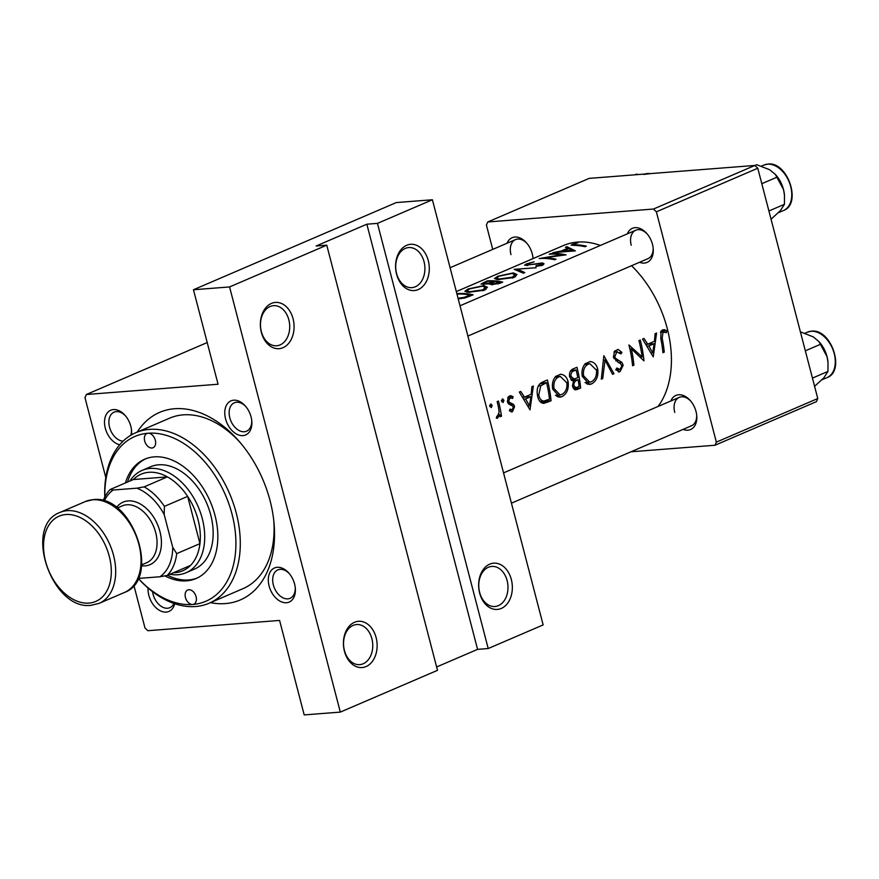 <?xml version="1.0" encoding="UTF-8"?>
<svg xmlns="http://www.w3.org/2000/svg" width="879" height="879" viewBox="0 0 879 879"><rect width="100%" height="100%" fill="white"/><g stroke="black" fill="none" stroke-linecap="round" stroke-linejoin="round"><path stroke-width="1.32" d="M511.336 579.492A23.206 16.822 -94.5 0 1 501.261 608.444A23.206 16.822 -94.5 0 1 479.648 593.116A23.206 16.822 -94.5 0 1 489.724 564.164A23.206 16.822 -94.5 0 1 511.336 579.492M479.637 592.369A20.107 14.569 85.5 0 0 494.932 606.51A20.107 14.569 85.5 0 0 507.106 580.569A20.107 14.569 85.5 0 0 491.8 566.428A20.107 14.569 85.5 0 0 479.637 592.369M376.124 637.616A23.206 16.822 -94.5 0 1 366.049 666.568A23.206 16.822 -94.5 0 1 344.436 651.229A23.206 16.822 -94.5 0 1 354.512 622.277A23.206 16.822 -94.5 0 1 376.124 637.616M344.425 650.493A20.107 14.569 85.5 0 0 359.72 664.634A20.107 14.569 85.5 0 0 371.883 638.681A20.107 14.569 85.5 0 0 356.588 624.54A20.107 14.569 85.5 0 0 344.425 650.493M428.282 260.623A23.206 16.822 -94.5 0 1 418.206 289.576A23.206 16.822 -94.5 0 1 396.594 274.248A23.206 16.822 -94.5 0 1 406.669 245.296A23.206 16.822 -94.5 0 1 428.282 260.623M396.583 273.501A20.107 14.569 85.5 0 0 411.877 287.642A20.107 14.569 85.5 0 0 424.041 261.7A20.107 14.569 85.5 0 0 408.746 247.559A20.107 14.569 85.5 0 0 396.583 273.501M293.07 318.747A23.206 16.822 -94.5 0 1 282.994 347.699A23.206 16.822 -94.5 0 1 261.371 332.361A23.206 16.822 -94.5 0 1 271.457 303.409A23.206 16.822 -94.5 0 1 293.07 318.747M261.36 331.625A20.107 14.569 85.5 0 0 276.654 345.766A20.107 14.569 85.5 0 0 288.828 319.813A20.107 14.569 85.5 0 0 273.534 305.672A20.107 14.569 85.5 0 0 261.36 331.625M251.075 416.91A18.558 12.416 66.7 0 1 251.79 420.931A18.558 12.416 66.7 0 1 241.461 435.61A18.558 12.416 66.7 0 1 225.573 418.898A18.558 12.416 66.7 0 1 229.749 401.516A18.558 12.416 66.7 0 1 245.384 406.054A18.558 12.416 66.7 0 1 251.075 416.91M245.867 406.614A15.47 10.35 -113.3 0 0 234.33 402.78A15.47 10.35 -113.3 0 0 229.815 417.822A15.47 10.35 -113.3 0 0 246.549 431.204A15.47 10.35 -113.3 0 0 251.702 420.195M294.597 584.019A18.558 12.416 66.7 0 1 295.311 588.04A18.558 12.416 66.7 0 1 284.994 602.73A18.558 12.416 66.7 0 1 269.106 586.007A18.558 12.416 66.7 0 1 273.27 568.625A18.558 12.416 66.7 0 1 288.916 573.163A18.558 12.416 66.7 0 1 294.597 584.019M289.4 573.723A15.47 10.35 -113.3 0 0 277.852 569.9A15.47 10.35 -113.3 0 0 273.347 584.931A15.47 10.35 -113.3 0 0 290.07 598.313A15.47 10.35 -113.3 0 0 295.234 587.304M174.69 603.708A18.558 12.416 66.7 0 1 162.175 611.586A18.558 12.416 66.7 0 1 148.848 595.38A18.558 12.416 66.7 0 1 148.079 588.051M152.572 591.688A15.47 10.35 -113.3 0 0 153.089 594.314A15.47 10.35 -113.3 0 0 169.812 607.697A15.47 10.35 -113.3 0 0 173.899 603.433M119.731 444.774A18.558 12.416 66.7 0 1 105.315 428.271A18.558 12.416 66.7 0 1 109.49 410.9A18.558 12.416 66.7 0 1 125.126 415.426A18.558 12.416 66.7 0 1 130.817 426.282A18.558 12.416 66.7 0 1 131.531 430.314A18.558 12.416 66.7 0 1 131.465 434.885M125.609 415.998A15.47 10.35 -113.3 0 0 114.072 412.163A15.47 10.35 -113.3 0 0 109.556 427.205A15.47 10.35 -113.3 0 0 123.137 441.148M130.762 435.303A15.47 10.35 -113.3 0 0 131.443 429.567M507.073 243.241A18.558 12.416 66.7 0 1 526.543 242.89A18.558 12.416 66.7 0 1 532.234 253.745A18.558 12.416 66.7 0 1 532.949 257.767A18.558 12.416 66.7 0 1 533.004 258.613M532.883 258.668A15.47 10.35 -113.3 0 0 532.861 257.031M627.331 233.858A18.558 12.416 66.7 0 1 646.801 233.506A18.558 12.416 66.7 0 1 652.493 244.362A18.558 12.416 66.7 0 1 653.196 248.394A18.558 12.416 66.7 0 1 639.538 262.283M467.903 336.064L647.966 258.657A15.47 10.35 -113.3 0 0 653.119 247.647M670.853 400.967A18.558 12.416 66.7 0 1 690.334 400.615A18.558 12.416 66.7 0 1 696.014 411.471A18.558 12.416 66.7 0 1 696.728 415.503A18.558 12.416 66.7 0 1 683.071 429.391M511.424 503.173L691.487 425.777A15.47 10.35 -113.3 0 0 696.651 414.756M137.179 432.116A102.085 68.276 66.7 0 1 238.802 440.961A102.085 68.276 66.7 0 1 270.073 500.678A102.085 68.276 66.7 0 1 273.995 522.818A102.085 68.276 66.7 0 1 210.477 602.642M104.799 497.074A92.8 62.068 66.7 0 1 135.849 432.688A92.8 62.068 66.7 0 1 149.419 429.381A92.8 62.068 66.7 0 1 233.254 503.118A92.8 62.068 66.7 0 1 209.147 603.214L242.945 588.677A92.8 62.068 -113.3 0 0 273.776 520.643M565.428 247.285L568.01 248.12L561.307 250.998L552.847 252.691L575.349 250.878L566.878 246.658L565.428 247.285M541.189 263.524L541.035 264.832L536.113 265.7L535.882 266.381L542.541 265.249L544.057 263.799L542.453 262.942L527.543 265.018L527.883 263.843L534.124 261.843L526.356 263.942L524.565 265.205L541.189 263.524L542.365 265.326M527.664 265.502L526.554 264.766L526.763 265.568M536.102 267.743L514.171 269.315L523.401 273.204L524.818 272.6L517.445 269.128L536.102 267.743M483.769 285.609L468.067 288.993L464.87 291.312L468.298 292.3L484.472 290.213L487.427 287.257L483.769 285.609L483.977 286.433M458.212 298.882L464.892 297.981L473.155 294.806A95.899 64.145 -113.3 0 0 457.662 293.597L456.926 293.916M577.888 242.417L571.108 245.065L574.426 245.384A95.899 64.145 66.7 0 1 585.018 246.724L586.348 246.153A95.899 64.145 -113.3 0 0 575.91 244.823C573.493 244.955 572.877 244.681 574.053 243.988L577.986 242.78M573.482 245.362L574.053 243.988M489.757 284.203L489.57 283.467L491.196 284.609L499.843 283.335L502.733 282.093A95.899 64.145 -113.3 0 0 487.241 280.884L481.033 284.082L489.449 283.873M513.347 272.897L497.646 276.281L494.448 278.599L497.877 279.588L514.05 277.5L517.006 274.545L513.347 272.897L513.556 273.721M566.054 254.866A95.899 64.145 -113.3 0 0 550.573 253.668L549.243 254.24A95.899 64.145 66.7 0 1 561.296 254.778L539.19 258.558A95.899 64.145 66.7 0 1 554.682 259.755L556.011 259.195A95.899 64.145 -113.3 0 0 543.716 257.844L566.054 254.866M490.515 404.131L489.724 406.384L491.372 407.581L492.185 405.329L490.515 404.131L491.24 404.12M497.536 416.185L496.822 416.206L497.536 416.185L499.151 411.976L498.349 406.669A95.899 64.145 66.7 0 0 497.129 401.593L498.459 401.022A95.899 64.145 -113.3 0 1 501.48 416.196L500.162 416.767A95.899 64.145 66.7 0 0 499.821 414.514L497.558 418.162L496.657 418.228M502.272 399.077L501.48 401.329L503.129 402.527L503.942 400.275L502.272 399.077L502.997 399.066M512.171 409.889L510.051 409.098L509.359 410.79L512.446 411.768L514.567 406.592L513.655 404.472L509.413 402.34L508.732 401.055L510.062 397.791L512.578 398.462L513.127 396.682L510.809 395.704L508.436 396.726L507.414 401.703L508.436 403.824L512.644 406.021L513.248 407.241L512.171 409.889L509.622 410.152M510.809 395.704L509.512 395.968M519.313 392.056L520.753 391.43L524.488 397.132L531.202 394.253L531.894 386.65L533.344 386.024L530.004 409.834L519.313 392.056M543.299 403.34C540.145 402.681 538.201 400.011 537.465 395.308C536.377 388.507 538.146 384.057 542.793 381.958L547.375 379.992A95.899 64.145 -113.3 0 1 551.056 400.791L543.925 403.329M560.67 374.278L555.671 376.421C552.858 379.728 551.858 383.936 552.682 389.067L559.879 397.198L562 396.638C566.779 393.924 568.845 389.133 568.208 382.277C567.076 377.344 564.56 374.674 560.67 374.278L560.132 374.289M575.723 389.902L572.46 386.156L573.493 380.992L569.625 376.904C569.098 372.916 570.207 370.279 572.954 368.993L576.954 367.279A95.899 64.145 -113.3 0 1 580.634 388.078L575.646 389.913M590.249 361.555L585.249 363.708C582.436 367.015 581.437 371.224 582.261 376.344L589.457 384.486L591.578 383.925C596.358 381.211 598.423 376.421 597.786 369.565C596.654 364.631 594.138 361.961 590.249 361.555L589.71 361.577M603.873 355.709L614.003 373.729L612.575 374.344L605.038 360.049L602.719 378.585L601.302 379.19L603.873 355.709M620.014 369.466L616.816 368.037L615.772 369.828L620.08 371.685L623.189 365.235L621.914 362.412L615.729 358.456L614.773 356.654L616.849 351.897L620.904 353.951L621.914 352.358L618.256 349.523L614.619 351.084L613.432 357.193L618.212 362.401L620.53 363.62L621.871 365.895L620.014 369.466L615.838 369.916M618.256 349.523L617.421 349.49M628.903 344.953L642.131 356.94A95.899 64.145 66.7 0 0 638.945 340.623L640.275 340.052A95.899 64.145 -113.3 0 1 643.955 360.862L631.298 348.787A95.899 64.145 -113.3 0 1 633.913 365.181L632.583 365.752A95.899 64.145 66.7 0 0 628.903 344.953M642.549 339.074L643.999 338.459L647.735 344.161L654.437 341.272L655.13 333.668L656.58 333.053L653.251 356.863L642.549 339.074M662.546 329.9L660.997 331.152L660.81 338.635A95.899 64.145 66.7 0 1 662.92 352.71L664.249 352.138A95.899 64.145 -113.3 0 0 662.173 338.272L663.019 332.053L666.326 332.68L666.721 330.746L664.392 329.691L662.546 329.9L664.392 329.691M658.085 406.461A95.899 64.145 -113.3 0 0 667.238 328.471A95.899 64.145 -113.3 0 0 631.561 265.711M600.401 245.439A95.899 64.145 -113.3 0 0 563.505 245.505L456.311 291.575M660.448 332.251L664.063 331.932M613.992 352.116L617.508 351.721L614.058 351.996M619.135 371.927L618.168 371.828M507.666 397.978L510.6 397.66L507.71 397.879M511.82 411.921L511.171 411.866M496.822 416.206L496.327 418.14M488.098 413.624L487.34 410.702M326.757 245.164L437.5 670.325L340.316 712.1L229.573 286.939L326.757 245.164L316.132 245.999L366.84 224.2L377.465 223.376L488.208 648.526L543.145 624.914L432.391 199.764L377.465 223.376M207.202 342.557L86.34 394.506L218.069 384.233L193.457 289.751L229.573 286.939M816.415 401.648L715.001 445.246L716.352 442.126L817.767 398.539L816.415 401.648M630.946 451.795L715.001 445.246M754.885 165.45L589.161 178.382L487.746 221.969L653.471 209.037L754.885 165.45L757.775 168.241L817.767 398.539M757.775 168.241L656.371 211.828L716.352 442.126M487.746 221.969L486.395 225.09L492.734 249.405M656.371 211.828L653.471 209.037M527.026 243.45A15.47 10.35 -113.3 0 0 515.49 239.615A15.47 10.35 -113.3 0 0 510.974 254.657M690.817 401.187A15.47 10.35 -113.3 0 0 679.269 397.352A15.47 10.35 -113.3 0 0 674.753 412.394M647.285 234.078A15.47 10.35 -113.3 0 0 635.748 230.243A15.47 10.35 -113.3 0 0 631.232 245.285M133.872 585.315L144.969 627.925L147.859 630.704L279.588 620.431L304.2 714.913L340.316 712.1M86.34 394.506L84.977 397.627L105.81 477.605M193.457 289.751L396.275 202.577L432.391 199.764M240.231 442.609A92.8 62.068 -113.3 0 0 169.647 418.162L135.849 432.688M436.632 666.963L477.583 649.361L488.208 648.526M477.583 649.361L366.84 224.2M489.658 405.527L492.185 405.329M500.096 416.294L501.48 416.196M498.756 414.602L499.821 414.514M501.415 400.472L503.942 400.275M508.161 397.077L513.127 396.682M507.326 401.154L508.732 401.055M507.644 402.472L509.413 402.34M508.15 403.45L511.38 403.197M509.831 404.769L513.655 404.472M513.094 406.713L514.567 406.592M522.752 397.264L524.488 397.132M529.477 405.801L525.62 398.956L530.905 396.693L529.477 405.801L527.785 405.933M523.884 399.099L525.62 398.956M522.785 397.319L530.905 396.693M540.64 383.145L546.573 382.684A95.899 64.145 66.7 0 1 549.507 399.22L543.859 401.033L551.056 400.791M544.255 401.318L541.211 402.637M539.827 401.34L543.859 401.033C541.156 400.78 539.464 398.681 538.783 394.748L540.783 385.76L546.573 382.684M537.388 394.858L538.783 394.748M538.278 385.947L540.783 385.76M566.779 382.387L568.208 382.277M558.011 395.1L556.704 396.352M557.934 396.956L562 396.638M555.858 376.245L556.55 376.772M561.736 394.528L560.099 394.935L554.001 388.496C553.309 382.881 554.847 379.025 558.615 376.926L560.362 376.476L566.878 382.859C567.373 388.441 565.658 392.331 561.736 394.528M552.605 388.606L554.001 388.496M554.979 377.212L558.615 376.926M571.383 379.212L571.68 380.321M573.635 387.848L573.833 388.606L580.634 388.078M579.085 386.507L575.833 387.683L573.778 385.551C573.855 382.563 575.02 380.783 577.272 380.2L578.162 379.816A95.899 64.145 66.7 0 1 579.085 386.507M572.405 385.661L573.778 385.551M571.965 380.618L577.272 380.2M571.515 380.332L578.162 379.816M577.8 377.684L574.108 379.003L570.943 376.333C570.823 373.245 571.932 371.388 574.262 370.784L576.152 369.971A95.899 64.145 66.7 0 1 577.8 377.684M570.559 379.278L574.108 379.003M569.537 376.443L570.943 376.333M570.482 371.081L574.262 370.784M571.02 370.367L576.152 369.971M596.358 369.674L597.786 369.565M587.59 382.387L586.282 383.64M587.513 384.244L591.578 383.925M585.436 363.532L586.128 364.06M591.314 381.805L589.677 382.222L583.579 375.783C582.887 370.169 584.425 366.312 588.194 364.214L589.941 363.763L596.456 370.147C596.951 375.729 595.237 379.618 591.314 381.805M582.184 375.893L583.579 375.783M584.557 364.488L588.194 364.214M612.366 373.861L614.003 373.729M603.642 360.159L605.038 360.049M601.39 378.684L602.719 378.585M619.585 352.545L621.914 352.358M613.355 356.764L614.773 356.654M613.916 358.599L615.729 358.456M618.75 362.664L621.914 362.412M621.761 365.345L623.189 365.235M629.869 348.897L631.298 348.787M632.539 365.279L633.913 365.181M640 357.105L642.131 356.94M645.988 344.293L647.735 344.161M652.723 352.82L648.856 345.985L654.141 343.711L652.723 352.82L651.031 352.951M647.12 346.117L648.856 345.985M646.021 344.348L654.141 343.711M572.932 245.351L572.603 244.065M662.876 352.248L664.249 352.138M660.964 331.196L666.721 330.746M457.058 294.432L457.871 294.08A95.899 64.145 66.7 0 1 470.177 295.025L464.145 297.344L458.058 298.278M470.43 295.981L470.177 295.025M464.343 298.102L464.145 297.344M468.21 289.554L468.067 288.993M482.758 289.883L469.628 291.729L466.87 290.894L469.65 288.872L482.45 286.18L485.307 287.411L482.758 289.883L482.989 290.773M469.793 292.388L469.628 291.729M483.406 283.225L483.241 282.609M499.755 282.313L492.493 284.027L491.416 283.521L494.701 281.566A95.899 64.145 66.7 0 1 499.755 282.313L500.008 283.269M498.184 283.972L497.953 283.093M492.679 284.73L492.493 284.027M493.306 282.181L493.108 281.434L489.284 282.994L483.087 283.642L483.307 284.488M484.252 284.444L484.12 283.928C482.549 283.719 483.021 283.137 485.56 282.181L487.449 281.368A95.899 64.145 66.7 0 1 493.108 281.434M497.789 276.841L497.646 276.281M512.336 277.171L499.206 279.017L496.448 278.182L499.228 276.149L512.028 273.468L514.874 274.698L512.336 277.171L512.567 278.061M499.371 279.676L499.206 279.017M517.753 270.314L517.445 269.128M526.554 264.7L526.356 263.942M542.991 265.04L542.453 262.942M536.278 266.359L536.113 265.7M541.266 265.689L541.035 264.832M543.87 258.426L543.716 257.844M568.186 248.779L568.01 248.12M567.175 247.801L566.878 246.658M572.152 250.295L563.571 250.757L568.856 248.482L572.317 250.911M138.311 578.437A89.713 60.003 -113.3 0 0 192.688 604.477A7.735 5.175 -113.3 0 0 193.819 604.203A7.735 5.175 -113.3 0 0 195.83 595.863A7.735 5.175 -113.3 0 0 188.842 589.721A7.735 5.175 -113.3 0 0 187.71 589.996A7.735 5.175 -113.3 0 0 185.7 598.335A7.735 5.175 -113.3 0 0 192.688 604.477A89.713 60.003 -113.3 0 0 232.001 514.05A89.713 60.003 -113.3 0 0 148.079 433.237A7.735 5.175 -113.3 0 0 146.947 433.512A7.735 5.175 -113.3 0 0 144.936 441.851A7.735 5.175 -113.3 0 0 151.924 448.004A7.735 5.175 -113.3 0 0 153.056 447.73A7.735 5.175 -113.3 0 0 155.067 439.379A7.735 5.175 -113.3 0 0 148.079 433.237A89.713 60.003 -113.3 0 0 104.887 496.91M164.889 575.877A64.958 43.456 -113.3 0 0 186.535 580.865A64.958 43.456 -113.3 0 0 196.039 578.547A64.958 43.456 -113.3 0 0 212.916 508.48A64.958 43.456 -113.3 0 0 154.232 456.86A64.958 43.456 -113.3 0 0 144.727 459.179A64.958 43.456 -113.3 0 0 125.411 482.967M145.793 458.75A64.958 43.456 -113.3 0 0 127.532 482.055M167.603 575.284A64.958 43.456 -113.3 0 0 188.644 579.953A64.958 43.456 -113.3 0 0 197.083 578.063M209.147 603.214A92.8 62.068 66.7 0 1 195.567 606.521A92.8 62.068 66.7 0 1 138.267 578.448M129.916 481.033A55.685 37.248 66.7 0 1 142.057 470.43L150.507 466.793A55.685 37.248 66.7 0 1 158.649 464.804A55.685 37.248 66.7 0 1 208.949 509.051A55.685 37.248 66.7 0 1 194.479 569.109L186.029 572.745A55.685 37.248 66.7 0 1 177.888 574.734A55.685 37.248 66.7 0 1 169.988 574.262M800.308 331.822L813.207 336.855L818.909 341.546L827.029 356.654L828.007 362.324L827.974 371.421L823.865 377.783L814.525 386.386M805.34 350.82L820.865 344.139M812.449 378.091L827.974 371.421M827.996 362.214A24.755 16.558 -113.3 0 0 827.985 362.027A24.755 16.558 -113.3 0 0 827.029 356.654A24.755 16.558 66.7 0 0 819.448 342.173L818.898 341.546M754.94 165.505L756.786 164.714L769.674 169.746L775.377 174.438L783.508 189.545L784.486 195.215L784.442 204.313L780.332 210.674L770.993 219.278M761.807 183.7L777.333 177.031M768.916 210.982L784.442 204.313M784.475 195.105A24.755 16.558 -113.3 0 0 784.453 194.918A24.755 16.558 -113.3 0 0 783.508 189.545A24.755 16.558 66.7 0 0 775.926 175.064L775.377 174.438M634.847 174.811L636.528 174.097L638.187 174.558M173.471 572.756A52.586 35.171 -113.3 0 0 175.009 572.679A52.586 35.171 -113.3 0 0 190.468 565.45A52.586 35.171 -113.3 0 0 199.951 543.629A52.586 35.171 -113.3 0 0 187.645 496.382A52.586 35.171 -113.3 0 0 167.395 476.879A52.586 35.171 -113.3 0 0 148.859 472.298A52.586 35.171 -113.3 0 0 133.399 479.527L110.161 489.515L113.215 490.021A49.499 33.105 -113.3 0 0 104.216 501.019M142.057 470.43A55.685 37.248 66.7 0 1 150.199 468.441A55.685 37.248 66.7 0 1 200.5 512.688A55.685 37.248 66.7 0 1 186.029 572.745M190.468 565.45L167.219 575.448L159.945 576.756A49.499 33.105 -113.3 0 0 172.734 547.342L164.164 514.468A49.499 33.105 -113.3 0 0 136.871 488.175L144.156 486.867L167.395 476.879L133.399 479.527M172.734 547.342L176.712 553.616L199.951 543.629L187.645 496.382L164.406 506.381L164.164 514.468M138.124 578.459L159.945 576.756M136.871 488.175L113.215 490.021M144.156 486.867A52.586 35.171 66.7 0 1 164.406 506.381M103.206 500.711A52.586 35.171 66.7 0 1 110.161 489.515M176.712 553.616A52.586 35.171 66.7 0 1 167.219 575.448M117.204 508.051L122.247 505.875A30.93 20.689 66.7 0 1 126.774 504.777A30.93 20.689 66.7 0 1 154.715 529.356A30.93 20.689 66.7 0 1 146.683 562.714L141.629 564.889M116.478 507.502A34.028 22.755 66.7 0 1 128.114 500.909A34.028 22.755 66.7 0 1 159.945 531.564A34.028 22.755 66.7 0 1 145.035 565.867A34.028 22.755 66.7 0 1 141.541 565.79M541.266 402.604L548.067 402.077M539.827 383.804L544.881 383.409M574.273 389.584L577.745 389.32M615.739 360.884L619.025 360.621M576.075 245.45L575.91 244.823M660.755 338.382L662.173 338.272M469.386 296.421L469.144 295.476M492.427 282.588L492.229 281.807M807.438 332.163L811.383 331.196C831.138 328.208 845.763 371.18 826.985 377.629A24.744 16.547 -113.3 0 0 833.424 350.941A24.744 16.547 -113.3 0 0 811.064 331.273A24.744 16.547 -113.3 0 0 807.438 332.163L804.977 333.218M763.917 165.043L767.85 164.087C787.606 161.099 802.241 204.071 783.464 210.52A24.744 16.547 -113.3 0 0 789.891 183.832A24.744 16.547 -113.3 0 0 767.532 164.164A24.744 16.547 -113.3 0 0 763.917 165.043L761.445 166.109M650.031 173.624A24.744 16.547 -113.3 0 0 647.274 173.548A24.744 16.547 -113.3 0 0 644.67 174.053M85.34 501.535L59.992 512.435A49.499 33.105 66.7 0 1 67.233 510.666A49.499 33.105 66.7 0 1 111.941 550.001A49.499 33.105 66.7 0 1 99.085 603.379L124.433 592.479A49.499 33.105 -113.3 0 0 137.3 539.102A49.499 33.105 -113.3 0 0 92.581 499.777A49.499 33.105 -113.3 0 0 85.34 501.535L93.108 499.646C132.476 493.932 161.813 579.162 124.433 592.479M65.881 514.534A46.4 31.04 -113.3 0 0 45.554 561.307A46.4 31.04 -113.3 0 0 88.955 603.104A46.4 31.04 -113.3 0 0 109.293 556.33A46.4 31.04 -113.3 0 0 65.881 514.534M544.178 401.011L539.827 401.351M560.099 394.935L555.451 395.297M560.362 376.476L555.253 376.882M575.745 387.683L572.921 387.903M589.677 382.222L585.029 382.585M589.941 363.763L584.832 364.17M663.601 331.91L660.492 332.152M466.87 290.894L467.21 292.202M485.307 287.411L485.845 289.51M491.416 283.521L491.713 284.675M496.448 278.182L496.789 279.489M514.874 274.698L515.424 276.797M826.985 377.629L821.92 379.805M450.103 267.721L515.49 239.615M783.464 210.52L778.398 212.696M635.748 230.243L460.014 305.782M643.659 174.427L650.702 173.581M503.535 472.891L679.269 397.352M59.992 512.435C22.612 525.763 51.949 610.993 91.306 605.279L99.085 603.379"/></g></svg>
